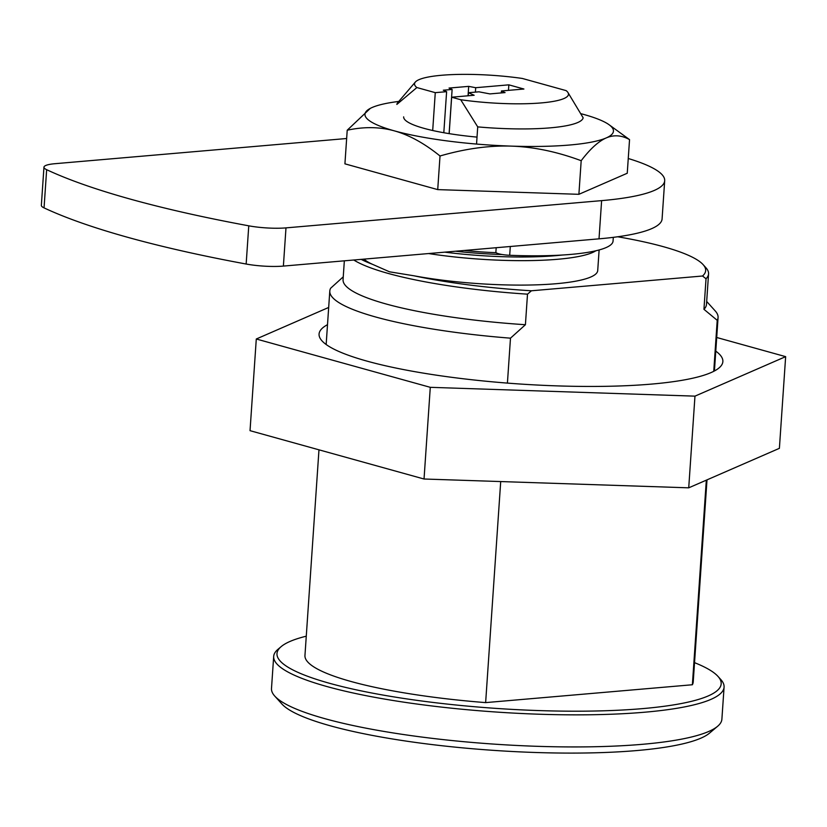 <?xml version="1.0" encoding="UTF-8"?>
<svg xmlns="http://www.w3.org/2000/svg" width="827" height="827" viewBox="0 0 827 827"><rect width="100%" height="100%" fill="white"/><g stroke="black" fill="none" stroke-linecap="round" stroke-linejoin="round"><path stroke-width="1.24" d="M273.685 656.411L271.494 688.498A225.719 40.358 3.9 0 0 274.75 696.076L281.883 703.984A217.935 38.972 3.9 0 0 421.935 743.297A217.935 38.972 3.9 0 0 636.821 750.554A217.935 38.972 3.9 0 0 709.504 733.135L717.64 726.261A225.719 40.358 3.9 0 0 721.888 719.201L724.08 687.113A225.719 40.358 -176.1 0 1 644.553 712.223A225.719 40.358 -176.1 0 1 402.997 702.04A225.719 40.358 -176.1 0 1 273.685 656.411A225.719 40.358 -176.1 0 1 277.934 649.35L281.19 646.6A222.608 39.799 -176.1 0 1 306.269 636.18M274.75 696.076A225.719 40.358 3.9 0 0 419.806 736.795A225.719 40.358 3.9 0 0 642.362 744.31A225.719 40.358 3.9 0 0 717.64 726.261M694.535 662.654A222.608 39.799 -176.1 0 1 717.97 676.383L720.824 679.546A225.719 40.358 -176.1 0 1 724.08 687.113M717.97 676.383A222.608 39.799 -176.1 0 1 642.755 708.605A222.608 39.799 -176.1 0 1 386.581 695.683A222.608 39.799 -176.1 0 1 281.19 646.6M318.974 449.826L304.956 655.47A194.583 34.796 3.9 0 0 351.02 681.489A194.583 34.796 3.9 0 0 485.635 702.609L692.375 684.756A194.583 34.796 3.9 0 0 693.222 681.944L707.002 479.867M485.635 702.609L500.707 481.562M507.416 383.108L510.486 338.171A194.583 34.796 -176.1 0 1 375.872 317.051A194.583 34.796 -176.1 0 1 329.797 291.032A194.583 34.796 -176.1 0 1 330.655 288.22L343.257 276.818M510.486 338.171L525.414 324.722L527.502 294.164L531.43 290.784L702.516 276.011L706.031 278.751L703.942 309.308L717.216 320.318L713.742 371.323M344.342 260.825L343.06 279.66A182.136 32.563 3.9 0 0 386.178 304.005A182.136 32.563 3.9 0 0 525.414 324.722M706.682 301.452L715.262 310.973A194.583 34.796 -176.1 0 1 718.074 317.506A194.583 34.796 -176.1 0 1 717.216 320.318M703.942 309.308A182.136 32.563 3.9 0 0 706.475 304.429L708.563 273.871A182.136 32.563 -176.1 0 1 706.031 278.751M617.707 236.77A179.014 32.005 -176.1 0 1 663.285 246.663A179.014 32.005 -176.1 0 1 703.084 264.599L705.938 267.762A182.136 32.563 -176.1 0 1 708.563 273.871M706.32 480.167L692.375 684.756M527.502 294.164A182.136 32.563 -176.1 0 1 388.256 273.448A182.136 32.563 -176.1 0 1 353.77 260.009M364.014 259.12A118.313 21.151 3.9 0 0 372.233 264.206A179.014 32.005 -176.1 0 1 361.161 259.368M531.43 290.784A179.014 32.005 -176.1 0 1 413.913 275.784A118.313 21.151 3.9 0 0 556.033 283.723A118.313 21.151 3.9 0 0 597.714 270.563L599.12 249.961M372.233 264.206L389.548 271.814L413.913 275.784M595.843 250.777A118.313 21.151 -176.1 0 1 557.698 259.275A118.313 21.151 -176.1 0 1 428.562 253.548M703.084 264.599A179.014 32.005 -176.1 0 1 702.516 276.011M562.36 255.026A115.191 20.592 -176.1 0 1 555.899 255.657A115.191 20.592 -176.1 0 1 444.812 252.152M455.532 251.222A103.375 18.483 3.9 0 0 502.165 254.52M424.034 479.009L430.288 387.325L256.287 338.998L250.033 430.671L424.034 479.009L688.726 487.827L779.396 448.327L785.65 356.644L716.709 337.488M688.726 487.827L694.969 396.143L430.288 387.325M256.287 338.998L328.681 307.448M785.65 356.644L694.969 396.143M327.513 324.67A202.367 36.181 3.9 0 0 319.067 334.056A202.367 36.181 3.9 0 0 435.002 374.962A202.367 36.181 3.9 0 0 651.562 384.09A202.367 36.181 3.9 0 0 722.87 361.585A202.367 36.181 3.9 0 0 715.779 351.134M502.082 254.509A100.791 18.018 -176.1 0 1 455.615 251.212M464.112 250.478A91.849 16.426 3.9 0 0 496.169 252.68M416.88 87.548A77.149 13.79 -176.1 0 1 415.33 82.069L397.777 102.61A93.399 16.705 -176.1 0 0 396.857 104.419L416.88 87.548L435.271 92.655L432.697 130.511M435.271 92.655L446.611 91.683L443.81 132.733M415.33 82.069A77.149 13.79 -176.1 0 1 522.302 78.451L566.123 90.619A77.149 13.79 -176.1 0 1 567.922 92.469A77.149 13.79 -176.1 0 1 537.436 103.21A77.149 13.79 -176.1 0 1 460.701 99.726L477.717 126.882A93.399 16.705 -176.1 0 0 583.149 117.785L567.922 92.469M475.401 92.117L475.701 87.703L508.843 84.84L523.915 89.027L501.431 90.97L505.07 92.593L489.915 93.906L478.936 91.818L468.454 92.717L474.16 95.26L451.645 97.204L460.701 99.726M475.701 87.703L468.692 86.37L468.051 95.787M446.611 91.683L443.313 90.205L452.121 89.45L449.03 88.065L468.692 86.37M476.548 144.063L477.717 126.882M451.645 97.204L449.164 133.643M468.247 95.777L468.454 92.717M501.296 92.924L501.431 90.97M508.471 90.36L508.843 84.84M449.113 133.633L452.121 89.45M496.19 247.707L495.88 252.173A12.188 2.181 3.9 0 0 509.701 255.274A119.863 21.43 3.9 0 0 570.826 254.406A119.863 21.43 3.9 0 0 613.055 241.07L613.314 237.339M43.955 167.168L41.35 205.365A31.137 5.572 3.9 0 0 44.048 207.887A560.406 100.201 3.9 0 0 246.157 264.03A31.137 5.572 3.9 0 0 283.382 266.087L599.017 238.838A179.014 32.005 3.9 0 0 662.086 218.917L664.691 180.72A179.014 32.005 -176.1 0 1 601.622 200.63L285.987 227.88A31.137 5.572 -176.1 0 1 248.762 225.823A560.406 100.201 -176.1 0 1 46.653 169.69A31.137 5.572 -176.1 0 1 43.955 167.168A31.137 5.572 -176.1 0 1 54.923 163.705L346.647 138.512M628.251 158.505A179.014 32.005 -176.1 0 1 664.691 180.72M347.216 130.221L344.921 163.839L437.721 189.61L578.89 194.314L627.248 173.246L629.543 139.629C621.677 135.183 613.892 134.625 606.191 137.944C598.49 141.334 590.147 148.922 581.185 160.707C557.16 151.765 533.911 146.906 511.427 146.121C488.943 145.407 465.136 148.705 440.016 155.993C424.416 143.391 409.231 135.028 394.448 130.883C379.665 126.81 363.921 126.593 347.216 130.221L370.32 108.368M578.89 194.314L581.185 160.707M580.916 113.692A124.536 22.267 -176.1 0 1 583.976 114.519A124.536 22.267 -176.1 0 1 608.868 124.588L629.543 139.629M608.868 124.588A124.536 22.267 -176.1 0 1 606.191 137.944A124.536 22.267 3.9 0 1 511.427 146.121A124.536 22.267 -176.1 0 1 394.448 130.883A124.536 22.267 -176.1 0 1 370.403 108.327A124.536 22.267 -176.1 0 1 372.222 107.458A124.536 22.267 3.9 0 1 398.79 101.432M403.659 116.865A85.75 15.331 3.9 0 0 477.024 137.106M437.721 189.61L440.016 155.993M509.701 255.274L510.3 246.498M46.653 169.69L44.048 207.887M599.017 238.838L601.622 200.63M285.987 227.88L283.382 266.087M248.762 225.823L246.157 264.03M329.797 291.032L326.158 344.497M718.074 317.506L714.425 370.972"/></g></svg>
